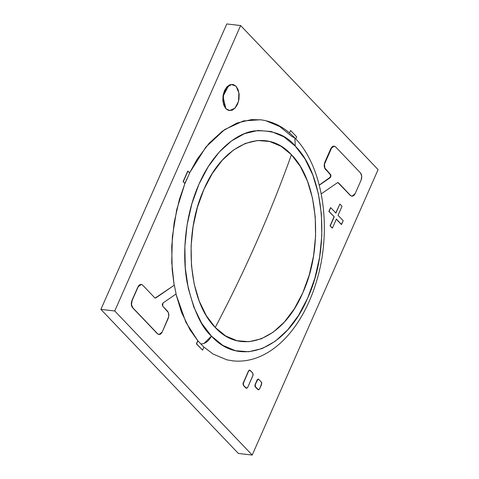 <?xml version="1.0" encoding="UTF-8"?>
<svg xmlns="http://www.w3.org/2000/svg" width="479" height="479" viewBox="0 0 479 479"><rect width="100%" height="100%" fill="white"/><g stroke="black" fill="none" stroke-linecap="round" stroke-linejoin="round"><path stroke-width="0.72" d="M291.442 154.723L300.345 166.482L307.446 181.11L312.464 198.043L315.212 216.634L315.583 236.159L313.565 255.882L309.23 275.03L302.746 292.879L294.363 308.733L284.406 321.99L273.252 332.139L261.336 338.791L249.11 341.689L237.051 340.719L225.615 335.923L215.245 327.48L206.341 315.721L199.24 301.093L194.217 284.161L191.468 265.57L191.097 246.044L193.121 226.322L197.456 207.173L203.94 189.325L212.323 173.47L222.28 160.214L233.429 150.065L245.35 143.413L257.57 140.515L269.635 141.485L281.071 146.281L291.442 154.723C281.071 183.726 269.527 212.652 256.804 241.5C244.08 270.348 230.225 299.01 215.245 327.48C188.355 300.902 182.948 234.842 203.94 189.325C223.675 142.497 265.516 125.953 291.442 154.723C318.331 181.302 323.738 247.362 302.746 292.879C283.005 339.707 241.171 356.25 215.245 327.48C230.225 299.01 244.08 270.348 256.804 241.5C269.527 212.652 281.071 183.726 291.442 154.723M100.901 309.38L226.789 23.95L240.632 25.555L114.744 310.979L100.901 309.38L226.789 23.95L240.632 25.555L378.099 169.62L240.632 25.555L114.744 310.979L252.211 455.05L378.099 169.62L252.211 455.05L114.744 310.979L100.901 309.38L238.368 453.445L252.211 455.05L238.368 453.445L100.901 309.38M265.971 120.762L279.694 126.516L292.136 136.647L294.872 137.958L295.25 146.083C324.828 175.32 330.773 247.99 307.686 298.058C285.975 349.568 239.949 367.77 211.437 336.12L203.916 343.509M233.477 360.956L226.872 359.843L213.149 354.083L203.701 346.91M197.887 340.826L190.019 329.845L181.499 312.29L175.949 294.07L185.93 322.403L197.893 340.826L196.372 343.808L197.695 340.803L196.372 343.808L202.587 350.137L203.91 347.131L200.042 343.078L203.91 347.131L202.587 350.137L196.372 343.808L202.587 350.137L196.57 343.832L197.893 340.826L200.042 343.078L197.893 340.826M174.134 285.143L172.177 269.665L171.727 246.23L174.152 222.567L179.356 199.587L184.924 183.439L176.709 209.682L172.362 236.68L171.722 262.372L174.158 285.28M189.594 172.871L197.198 159.142L209.143 143.233L222.525 131.054L236.83 123.073L251.499 119.594L261.366 119.876M200.701 343.958C205.12 343.892 208.694 341.276 211.437 336.12L222.843 345.407L235.423 350.682L248.691 351.748L262.133 348.562L275.245 341.246L287.514 330.079L298.465 315.499L307.686 298.058L314.817 278.425L319.583 257.361L321.81 235.668L321.403 214.185L318.379 193.738L312.853 175.11L305.045 159.022L295.25 146.083L283.843 136.796L271.264 131.521L257.995 130.456L244.547 133.641L231.441 140.958L219.172 152.124L208.221 166.704L199.001 184.146L191.869 203.779L187.097 224.843L184.876 246.535L185.283 268.018L188.307 288.466L193.827 307.093L201.635 323.181L211.437 336.12C201.431 327.486 193.354 309.763 187.211 282.945C181.972 256.133 184.559 216.179 199.001 184.146C213.011 151.669 236.159 133.264 254.265 130.917C272.701 129.863 286.364 134.916 295.25 146.083L294.872 137.958C323.289 166.77 332.27 228.621 316.936 279.94C312.404 295.591 306.153 309.566 298.195 321.864C290.711 333.378 282.167 342.557 272.563 349.413C259.696 358.478 246.332 362.292 232.471 360.849M294.872 137.958C284.813 127.45 273.317 121.385 260.372 119.75L243.41 120.942L224.675 129.546L205.916 146.993L189.564 172.925M335.701 213.053L339.874 204.066L335.899 213.077L330.744 207.676L328.887 211.407L330.546 207.652L328.887 211.407L334.246 216.831L328.887 211.407L334.246 216.831L330.067 225.825L334.043 216.807L330.067 225.825L332.216 228.076L330.067 225.825L332.414 228.1L336.39 219.083L341.545 224.489L336.192 219.059L341.347 224.465L343.204 220.729L338.048 215.328L342.024 206.317L339.874 204.066L335.899 213.077L330.744 207.676L329.091 211.431L334.246 216.831L330.271 225.849L332.414 228.1L336.39 219.083L341.545 224.489L343.204 220.729L338.048 215.328L342.024 206.317L339.874 204.066L335.701 213.053M337.456 182.697L321.241 193.881L337.456 182.697L338.443 182.792L337.456 182.697L338.443 182.792L350.562 195.498L337.881 182.547L350.365 195.474L351.79 196.21M334.252 146.137L332.983 146.239L331.779 147.113L330.821 148.634L324.295 164.081L324.612 167.985L330.732 175.224M330.534 177.008L319.248 185.068L330.241 177.649L330.576 174.548L325.451 169.362C324.02 167.446 323.828 165.039 324.858 162.153L330.821 148.634L334.103 146.107M351.526 196.139L350.365 195.474L351.993 196.192L355.131 193.69L361.094 180.17C362.106 177.29 361.908 174.889 360.501 172.961L335.587 146.849L334.156 146.155L330.821 148.634L325.061 162.177C324.044 165.057 324.241 167.458 325.648 169.386L330.576 174.548L330.241 177.649L319.283 185.205L330.732 177.05L330.929 175.236L330.576 174.548L324.816 168.009L324.493 164.105L331.977 147.137L333.18 146.257L334.45 146.161L335.587 146.849L360.501 172.961L361.741 176.194L361.094 180.17L355.131 193.69L354.173 195.21L352.969 196.085L351.7 196.186L350.562 195.498L338.443 182.792M141.341 284.436L140.072 284.538L138.868 285.412L137.91 286.933L132.144 300.477C131.132 303.357 131.33 305.764 132.737 307.686L157.651 333.797L159.082 334.492L162.219 331.995L168.183 318.475C169.195 315.589 168.997 313.188 167.59 311.266L162.662 306.099L162.255 304.494L163.004 302.997L176.104 293.962L174.326 285.167L155.16 298.082L174.326 285.167L155.783 297.95L154.795 297.854L155.783 297.95L154.795 297.854L142.676 285.149L141.245 284.454L137.91 286.933L131.947 300.453L131.3 304.434L132.539 307.662L157.453 333.773L158.878 334.516M158.932 334.516L157.453 333.773L132.539 307.662C131.132 305.74 130.935 303.333 131.947 300.453L137.91 286.933L140.646 284.448M155.783 297.95L174.326 285.167L176.104 293.962L163.004 302.997L162.662 306.099L168.428 312.643L168.746 316.541L162.219 331.995L161.261 333.51L160.058 334.39L158.788 334.492L157.651 333.797L132.737 307.686L131.497 304.452L132.144 300.477L138.108 286.957L139.066 285.436L140.269 284.562L141.539 284.46L142.676 285.149L154.795 297.854M258.426 389.822L259.57 388.99L261.558 384.481L261.36 382.08L258.786 379.38L257.983 379.182L255.277 384.487L255.193 386.433L258.426 389.822L255.271 386.87L255.073 384.463L257.265 379.979L255.277 384.487L255.469 386.888L258.049 389.595L259.57 388.99L261.774 383.158L261.36 382.08L258.786 379.38L257.061 379.961L258.582 379.356M258.325 379.134L257.061 379.961L254.858 385.793L255.271 386.87L257.852 389.571L258.654 389.768M258.786 379.38L258.307 379.146M258.049 389.595L258.522 389.822M258.205 379.129L257.786 379.158M246.505 388.325L243.368 385.373L243.17 382.972L248.673 370.974L243.368 382.996L243.566 385.397L246.146 388.098L247.667 387.499L253.157 374.835L252.768 373.075L250.194 370.375L248.469 370.956L249.996 370.351M249.733 370.129L248.469 370.956L242.985 383.613L243.368 385.373L245.943 388.074L246.745 388.271M250.194 370.375L249.391 370.177L248.673 370.974L243.182 383.637L243.566 385.397L246.523 388.331L247.667 387.499L252.966 375.476L252.768 373.075L249.715 370.141M246.146 388.098L246.619 388.331M249.613 370.123L249.194 370.153M184.816 183.427L188.002 176.691L185.02 183.451L183.098 181.625L184.816 183.427M188.002 176.691L189.654 172.937L187.738 171.111L183.098 181.625L187.738 171.111L183.301 181.649L187.936 171.135L189.654 172.937L188.002 176.691M289.43 132.821L290.657 130.516L289.43 132.821M296.669 136.814L290.657 130.516L296.669 136.814L295.753 138.898L296.669 136.814M233.016 84.49L229.848 84.741L226.842 86.933L224.447 90.729L223.034 95.555L222.825 100.674L223.837 105.308L225.92 108.745L229.483 110.595M228.118 110.212L225.92 108.745L229.692 110.511L234.908 108.206L238.518 101.35L238.889 92.848L236.063 86.238L233.219 84.508L230.046 84.759L227.04 86.95L224.645 90.753L223.238 95.578L223.022 100.698L224.034 105.326L226.124 108.769L228.968 110.499L232.135 110.248L235.141 108.056L237.536 104.254L238.949 99.428L239.159 94.309L238.147 89.681L236.063 86.238L231.501 84.532L226.633 87.507L223.489 94.435L223.358 102.536L225.92 108.745L222.969 96.483L228.734 85.454"/></g></svg>
